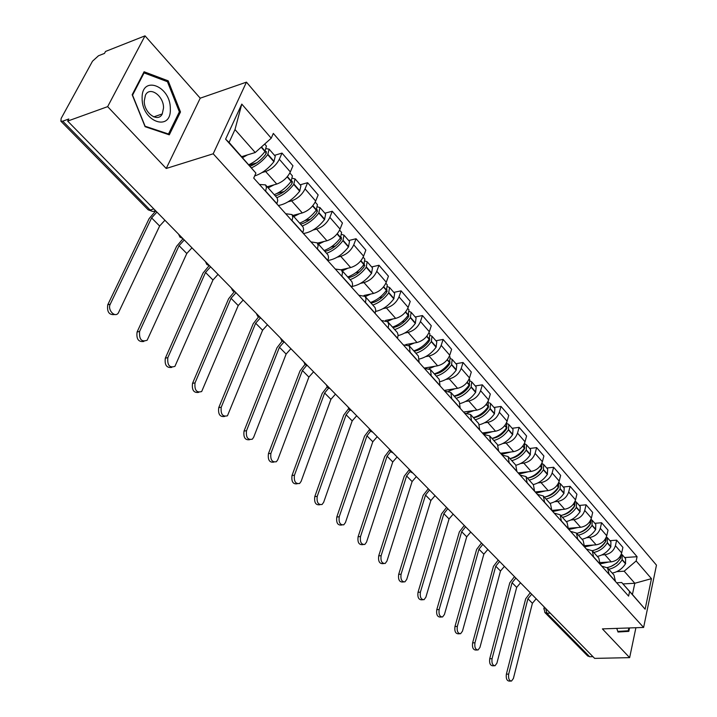 <?xml version="1.0" encoding="UTF-8"?>
<svg xmlns="http://www.w3.org/2000/svg" width="717" height="717" viewBox="0 0 717 717"><rect width="100%" height="100%" fill="white"/><g stroke="black" fill="none" stroke-linecap="round" stroke-linejoin="round"><path stroke-width="1.08" d="M145.013 35.85L107.649 106.645L67.667 121.083L594.635 658.385L629.643 657.641L602.405 628.89L643.615 627.456L656.467 565.139L246.46 82.141L200.222 98.184L145.013 35.85L105.542 51.445L104.476 53.408L98.489 55.765L92.502 61.196L61.16 118.413L60.864 121.173L62.755 121.173L150.167 210.027C152.085 211.757 153.788 211.882 155.266 210.404M107.649 106.645L166.219 168.477L213.2 153.788L643.615 627.456M67.667 121.083L68.805 118.986L62.755 121.173M629.643 657.641L635.907 627.725M592.941 656.655L589.679 656.727L587.608 655.903M600.425 562.567L611.216 561.859C616.539 561.008 620.026 558.023 621.675 552.915L622.903 547.385L616.656 540.17L615.41 545.709C613.743 550.844 610.23 553.847 604.888 554.716L601.886 554.922M601.715 566.134L607.613 567.936L609.038 574.093L615.41 581.2L613.967 575.061L607.891 568.249M609.961 540.672L616.656 540.17M584.749 545.682L596.141 544.83C601.509 543.925 605.04 540.896 606.743 535.742L608.025 530.177L601.599 522.747L600.299 528.33C598.57 533.502 595.011 536.549 589.634 537.481L586.596 537.714M600.174 564.422L598.812 558.086L592.538 551.068M594.85 523.311L601.599 522.747M586.336 548.989L592.26 550.755L593.604 557.091M568.527 528.304L580.618 527.3C586.031 526.341 589.616 523.267 591.373 518.068L592.699 512.458L586.085 504.804L584.731 510.432C582.948 515.648 579.345 518.741 573.914 519.726L570.849 519.986M584.516 546.963L583.199 540.6L576.728 533.358C582.428 532.068 586.99 528.832 590.414 523.661L590.449 523.697M579.291 505.44L586.085 504.804M570.499 531.333L576.45 533.045L577.75 539.417M537.356 494.372L543.352 495.985L544.597 502.223L551.749 510.423L564.629 509.24C570.087 508.228 573.717 505.1 575.536 499.857L576.925 494.21L570.105 486.314L568.689 491.987C566.851 497.248 563.195 500.394 557.718 501.434L554.626 501.73M568.384 528.967L567.102 522.585L560.434 515.111M563.257 487.022L570.105 486.314M554.178 513.13L560.147 514.797L561.402 521.187M535.178 491.943L548.147 490.625C553.649 489.55 557.342 486.377 559.215 481.089L560.658 475.398L553.632 467.269L552.153 472.978C550.253 478.275 546.542 481.483 541.03 482.577L537.902 482.908M551.794 510.244L550.522 504.015L543.629 496.298M546.73 468.04L553.632 467.269M518.095 472.897L531.163 471.436C536.71 470.298 540.448 467.072 542.384 461.739L543.898 456.003L536.648 447.623L535.106 453.368C533.143 458.719 529.379 461.972 523.813 463.137L520.659 463.505M534.586 491.288L533.421 484.862L526.296 476.895M529.702 448.475L536.648 447.623M520.004 475.021L526.018 476.581L527.165 483.007M500.484 453.252L513.632 451.638C519.225 450.437 523.025 447.148 525.023 441.78L526.601 436.008L519.126 427.35L517.513 433.14C515.487 438.535 511.66 441.842 506.05 443.079L502.868 443.482M516.885 471.544L515.774 465.109L508.407 456.863M512.126 428.291L519.126 427.35M502.097 455.053L508.138 456.559L509.222 463.003M482.299 432.978L495.546 431.213C501.183 429.94 505.037 426.597 507.107 421.175L508.756 415.367L501.031 406.431L499.355 412.266C497.257 417.697 493.377 421.067 487.721 422.367L484.504 422.815M498.602 451.163L497.553 444.71L489.944 436.187M493.986 407.453L501.031 406.431M483.608 434.439L489.666 435.873L490.688 442.335M463.532 412.051L476.868 410.115C482.55 408.771 486.467 405.365 488.609 399.907L490.329 394.054L482.353 384.823L480.605 390.693C478.427 396.178 474.484 399.611 468.784 400.982L465.539 401.475M479.727 430.101L478.732 423.639L470.863 414.82M475.254 385.943L482.353 384.823M464.517 413.144L470.585 414.516L471.544 420.987M444.155 390.433L457.58 388.327C463.307 386.902 467.278 383.434 469.501 377.931L471.302 372.033L463.057 362.506L461.219 368.413C458.97 373.942 454.972 377.429 449.218 378.89L445.938 379.418M460.206 408.34L459.292 401.87L451.136 392.737M455.913 363.716L463.057 362.506M444.782 391.141L450.868 392.432L451.755 398.912M424.123 368.099L437.639 365.795C443.411 364.29 447.444 360.768 449.747 355.22L451.629 349.287L443.106 339.428L441.179 345.37C438.849 350.945 434.789 354.494 428.999 356.035L425.683 356.618M440.023 385.836L439.189 379.356L430.738 369.891M435.909 340.745L443.106 339.428M424.374 368.386L430.469 369.596L431.275 376.084M405.768 344.572L417.007 342.502C422.824 340.907 426.929 337.322 429.313 331.72L431.284 325.751L422.465 315.552L420.458 321.539C418.038 327.149 413.906 330.77 408.072 332.401L404.72 333.038M419.14 362.551L418.387 356.062L409.631 346.257M415.224 316.977L422.465 315.552M403.259 344.841L409.371 345.961L410.088 352.45M385.603 320.391L395.667 318.393C401.529 316.708 405.697 313.051 408.17 307.414L410.232 301.4L401.099 290.842L399.002 296.865C396.492 302.529 392.289 306.213 386.409 307.943L383.021 308.633M397.523 338.442L398.105 335.108L397.37 332.589L387.772 321.79M393.812 292.393L401.099 290.842M381.399 320.463L387.789 321.799L388.748 324.64L388.139 327.983M363.994 295.476L373.566 293.432C379.472 291.649 383.712 287.92 386.275 282.238L388.435 276.188L378.979 265.254L376.775 271.313C374.166 277.013 369.909 280.777 363.976 282.606L360.552 283.358M375.116 313.463L375.753 310.12L375.054 307.611L365.132 296.435M371.648 266.93L378.979 265.254M358.76 295.216L365.141 296.444L366.037 298.801L365.401 302.619M341.265 269.735L350.667 267.566C356.618 265.684 360.929 261.875 363.591 256.157L365.849 250.072L356.053 238.743L353.75 244.838C351.043 250.574 346.705 254.418 340.736 256.345L337.268 257.17M351.904 287.571L352.594 284.219L351.93 281.718L341.65 270.148M348.677 240.545L356.053 238.743M335.287 269.045L341.4 269.861L342.52 272.496L341.821 276.323M317.497 243.09L326.934 240.76C332.93 238.761 337.304 234.88 340.073 229.108L342.448 222.996L332.285 211.246L329.865 217.368C327.051 223.157 322.632 227.074 316.627 229.117L313.123 230.005M327.812 260.71L328.565 257.349L327.947 254.867L317.299 242.875M324.864 213.191L332.285 211.246M310.945 241.898L317.308 242.884L318.133 245.68L317.353 249.041M292.814 215.459L302.305 212.94C308.346 210.825 312.8 206.863 315.677 201.056L318.16 194.916L307.611 182.71L305.075 188.867C302.153 194.701 297.663 198.69 291.604 200.859L288.064 201.827M302.816 232.828L303.632 229.458L303.058 227.002L292.016 214.562M300.154 184.807L307.611 182.71M285.68 213.729L292.025 214.571L292.796 217.341L291.944 220.719M267.208 186.787L276.744 184.063C282.821 181.831 287.356 177.78 290.349 171.937L292.957 165.761L282.005 153.088L279.334 159.273C276.287 165.143 271.725 169.221 265.631 171.515L262.037 172.573M276.843 203.87L277.73 200.491L277.21 198.053L265.747 185.147M274.503 155.347L282.005 153.088M259.437 184.457L265.514 184.887L266.473 187.433L265.55 191.278M622.956 583.916L634.814 583.262L624.175 571.189L616.745 571.646M616.647 582.796L621.702 582.509L632.412 594.518L634.814 583.262L651.457 578.664L645.13 609.217L621.702 582.509M241.763 156.638L255.225 152.524L234.988 129.562L229.082 142.423L255.906 173.102L253.719 178.085L628.612 596.123L629.544 591.758M255.906 173.102L225.604 139.161L241.79 104.099L271.232 138.202L255.225 152.524M624.175 571.189L636.167 560.954L637.081 556.706L273.329 133.416L271.232 138.202M636.167 560.954L651.457 578.664M246.46 82.141L213.2 153.788M616.763 628.388L618 632.018L628.809 631.372L629.535 627.94M200.222 98.184L166.219 168.477M132.179 94.734L145.094 126.685L169.293 134.832L180.496 111.969L168.199 80.851L144.09 71.763L132.179 94.734M624.65 557.539L637.081 556.706M645.13 609.217L632.412 594.518M234.988 129.562L241.79 104.099M229.082 142.423L225.604 139.161M617.937 631.82L621.442 631.193M621.343 631.614L628.809 631.372M166.667 81.406L168.199 80.851M179.062 112.461L180.496 111.969M508.685 674.114C508.174 678.425 509.115 680.747 511.508 681.069L513.39 678.488L532.399 603.284L527.909 598.74L508.685 674.114L506.372 674.15L525.651 598.856L530.248 592.735M510.782 681.078L509.204 681.096C506.802 680.774 505.861 678.461 506.372 674.15M608.778 569.244C614.361 568.061 618.807 564.942 622.096 559.887L622.213 554.743L621.361 554.107M622.347 554.895L625.609 558.651L625.511 563.786C622.231 568.823 617.803 571.933 612.219 573.107M621.343 554.053L620.599 558.176C617.283 563.248 612.82 566.376 607.2 567.559M620.429 558.444L616.817 563.015L611.108 566.385M608.59 562.038L600.29 563.867M536.182 598.785L532.399 603.284M531.709 594.223L527.909 598.74M628.845 627.967L628.244 630.79L617.794 631.408M170.305 108.626C170.664 85.717 141.195 74.568 142.127 98.57C142.038 122.275 171.632 132.197 170.305 108.626M163.539 107.909C163.781 95.872 149.656 85.798 145.426 95.227L144.242 101.052C144.027 113.169 158.036 123.01 162.248 113.949L163.539 107.909M145.049 126.102L132.555 95.155L144.081 72.91L167.437 81.702L179.367 111.852L168.495 133.998L144.879 126.156M143.355 73.179L144.081 72.91M167.653 134.276L168.495 133.998M492.068 658.681C491.539 663.108 492.525 665.466 495.026 665.752L496.908 663.18L516.679 587.375L512.055 582.697L492.068 658.681L489.738 658.735L509.778 582.831L514.465 576.638M494.219 665.77L492.704 665.797C490.195 665.51 489.209 663.153 489.738 658.735M593.784 552.457C599.421 551.212 603.92 548.039 607.272 542.93L607.424 537.759L606.546 537.105M607.559 537.911L610.929 541.774L610.776 546.946C607.442 552.036 602.952 555.2 597.333 556.428M606.43 536.818L605.731 541.165C602.361 546.282 597.861 549.464 592.215 550.71M605.686 541.236L605.202 542.24C602.782 545.987 599.502 548.514 595.361 549.805M593.506 545.028L584.534 546.901M520.515 582.813L516.679 587.375M515.774 578.189L512.055 582.697M474.95 642.791C474.403 647.334 475.434 649.736 478.06 649.978L479.942 647.424L500.502 571.001L495.752 566.188L474.95 642.791L472.611 642.862L493.457 566.349L498.225 560.076M477.155 650.005L475.721 650.041C473.095 649.799 472.055 647.406 472.611 642.862M578.35 535.178C584.032 533.878 588.585 530.643 592.009 525.48L592.206 520.273L591.283 519.61M592.341 520.434L595.809 524.414L595.621 529.612C592.215 534.757 587.671 537.974 581.998 539.265M591.068 519.09L590.575 523.41L589.257 522.334M590.476 523.571L589.93 524.799C587.268 528.85 583.701 531.476 579.237 532.695M577.965 527.524L568.841 529.478M504.401 566.385L500.502 571.001M499.391 561.707L495.752 566.188M457.321 626.425C456.747 631.094 457.84 633.532 460.583 633.729L462.456 631.193L483.85 554.151L478.956 549.204L457.321 626.425L454.963 626.515L476.653 549.374L481.501 543.038M459.579 633.765L458.226 633.81C455.483 633.613 454.39 631.175 454.963 626.515M562.451 517.378C568.187 516.016 572.802 512.727 576.289 507.502L576.531 502.267L575.572 501.595M576.665 502.429L580.241 506.534L580.008 511.759C576.531 516.966 571.933 520.246 566.215 521.591M575.24 500.833L574.649 505.628C571.153 510.863 566.538 514.152 560.793 515.523M574.783 505.413L574.2 506.838C571.297 511.185 567.461 513.91 562.684 515.021M561.967 509.482L552.753 511.544M573.206 508.272L572.65 508.317M487.82 549.473L483.85 554.151M482.541 544.732L478.956 549.204M439.145 609.549C438.553 614.361 439.7 616.835 442.577 616.978L444.441 614.469L466.713 536.809L461.676 531.709L439.145 609.549L436.778 609.665L459.355 531.906L464.293 525.489M441.466 617.023L440.211 617.077C437.334 616.934 436.187 614.469 436.778 609.665M546.076 499.041C551.857 497.616 556.526 494.264 560.085 488.985L560.38 483.724L559.377 483.034M560.515 483.876L564.207 488.107L563.921 493.368C560.38 498.638 555.72 501.972 549.948 503.379M558.919 482.048L558.4 487.049C554.833 492.337 550.154 495.698 544.364 497.123M558.606 486.726L557.996 488.331C554.85 492.964 550.746 495.788 545.691 496.791M545.476 490.903L536.182 493.054M556.84 489.953L556.15 490.025M470.746 532.068L466.713 536.809M465.208 527.246L461.676 531.709M420.404 592.152C419.795 597.109 421.004 599.627 424.034 599.699L425.871 597.225L449.057 518.938L443.868 513.686L420.404 592.152L418.02 592.287L441.529 513.91L446.566 507.412M422.788 599.762L421.65 599.824C418.62 599.753 417.411 597.234 418.02 592.287M529.191 480.13C535.025 478.651 539.758 475.237 543.387 469.886L543.737 464.598L542.679 463.899M543.871 464.75L547.68 469.124L547.34 474.403C543.728 479.736 539.014 483.141 533.188 484.611M542.079 462.698L541.649 467.896C538.01 473.247 533.269 476.671 527.434 478.158M541.918 467.475L541.29 469.259C537.893 474.179 533.538 477.083 528.223 477.97M528.474 471.732L519.09 474.009M539.964 471.078L539.112 471.177M453.162 514.143L449.057 518.938M447.363 509.222L443.868 513.686M401.072 574.2C400.445 579.318 401.726 581.872 404.899 581.872L406.718 579.435L430.863 500.529L425.513 495.106L401.072 574.2L398.679 574.362L423.164 495.357L428.291 488.779M403.519 581.962L402.506 582.025C399.324 582.025 398.052 579.47 398.679 574.362M511.786 460.637C517.665 459.086 522.46 455.6 526.17 450.195L526.574 444.881L525.462 444.173M526.699 445.033L530.634 449.55L530.248 454.856C526.565 460.251 521.779 463.711 515.908 465.252M524.71 442.739L524.378 448.143C520.659 453.556 515.855 457.043 509.966 458.611M524.701 447.632L524.064 449.586C520.399 454.793 515.801 457.778 510.244 458.539M510.934 451.97L501.47 454.354M522.541 451.638L521.501 451.764M435.04 495.662L430.863 500.529M429.008 490.643L425.513 495.106M381.121 555.675C380.476 560.963 381.829 563.562 385.172 563.472L386.947 561.079L412.114 481.546L406.593 475.963L381.121 555.675L378.71 555.863L404.227 476.231L409.282 469.689M383.631 563.58L382.761 563.652C379.418 563.732 378.065 561.142 378.71 555.863M493.825 440.525C499.758 438.903 504.616 435.353 508.398 429.877L508.855 424.536L507.699 423.819M508.989 424.688L513.049 429.358L512.61 434.69C508.837 440.157 503.979 443.698 498.046 445.302M506.785 422.152L506.552 427.753C502.751 433.238 497.885 436.796 491.943 438.428M506.919 427.171L506.292 429.286C502.438 434.69 497.67 437.746 491.979 438.463M492.839 431.571L483.285 434.081M504.544 431.589L503.307 431.751M416.362 476.617L412.114 481.546M410.097 471.472L406.593 475.963M360.517 536.549C359.853 542.016 361.287 544.651 364.81 544.463L366.53 542.133L392.764 461.963L387.072 456.2L360.517 536.549L358.097 536.764L384.697 456.505L389.654 450.016M363.098 544.606L362.39 544.669C358.858 544.857 357.433 542.222 358.097 536.764M475.281 419.768C481.268 418.065 486.189 414.435 490.061 408.905L490.58 403.537L489.353 402.811M490.706 403.689L494.909 408.511L494.407 413.87C490.509 419.445 485.552 423.066 479.521 424.724M488.268 400.884L488.143 406.709C484.271 412.257 479.332 415.887 473.345 417.599M488.564 406.055L487.945 408.332C484.011 413.799 479.18 416.927 473.444 417.715M474.152 410.509L467.108 412.992M485.947 410.904L484.477 411.119M397.093 456.971L392.764 461.963M390.622 451.674L387.072 456.2M339.231 516.787C338.558 522.451 340.073 525.131 343.784 524.817L345.442 522.55L372.804 441.762L366.925 435.811L339.231 516.787L336.793 517.029L364.532 436.151L369.443 429.689M341.875 525.005L341.346 525.05C337.635 525.364 336.121 522.684 336.793 517.029M456.129 398.32C462.169 396.537 467.161 392.844 471.114 387.234L471.696 381.847L470.406 381.112M471.822 382L476.169 386.983L475.604 392.369C471.562 398.087 466.471 401.798 460.314 403.492M469.142 378.917L469.725 379.589L469.133 384.975C465.172 390.586 460.171 394.287 454.13 396.089M469.59 384.267L468.99 386.696C464.974 392.226 460.081 395.425 454.309 396.286M454.856 388.757L448.654 391.168M466.704 389.573L464.974 389.842M377.214 436.698L372.804 441.762M370.555 431.222L366.925 435.811M317.228 496.352C316.538 502.232 318.151 504.947 322.058 504.508L323.654 502.312L352.19 420.906L346.123 414.758L317.228 496.352L314.781 496.621L343.721 415.125L348.605 408.681M319.925 504.732L319.612 504.768C315.695 505.207 314.091 502.5 314.781 496.621M436.339 376.165C442.425 374.292 447.498 370.519 451.531 364.845L452.185 359.441L450.814 358.706M452.31 359.584L456.81 364.747L456.173 370.151C451.952 376.058 446.682 379.876 440.372 381.587M449.371 356.206L450.151 357.102L449.487 362.506C445.436 368.188 440.363 371.971 434.278 373.853M449.971 361.762L449.407 364.335C445.311 369.936 440.355 373.207 434.538 374.149M434.905 366.262L429.116 368.655M446.79 367.543L444.764 367.884M356.681 415.77L352.19 420.906M349.869 410.079L346.123 414.758M294.463 475.219C293.773 481.331 295.485 484.083 299.607 483.482L301.113 481.385L330.904 399.351L324.631 393.006L294.463 475.219L292.007 475.523L322.211 393.409L327.131 386.938M297.232 483.769L297.152 483.778C293.02 484.378 291.308 481.627 292.007 475.523M415.878 353.257C422.017 351.294 427.153 347.44 431.293 341.695L432.019 336.273L430.567 335.538M432.145 336.416L436.796 341.758L436.088 347.189C431.634 353.329 426.158 357.254 419.651 358.957M428.927 332.724L429.904 333.853L429.178 339.284C425.029 345.029 419.884 348.892 413.745 350.864M429.68 338.514L429.16 341.211C424.966 346.885 419.947 350.237 414.103 351.267M414.274 343.004L408.699 345.415M335.475 394.144L330.904 399.351M328.547 388.202L324.631 393.006M270.909 453.35C270.21 459.705 272.039 462.501 276.386 461.721L277.784 459.731L308.893 377.088L302.413 370.519L270.909 453.35L268.436 453.691L299.984 370.958L304.976 364.442M273.84 462.107C269.511 462.761 267.719 459.956 268.436 453.691M394.717 329.56C400.911 327.499 406.118 323.564 410.348 317.748L411.146 312.298L409.604 311.572M411.271 312.442L416.093 317.981L415.313 323.43C410.572 329.865 404.836 333.916 398.105 335.583M407.767 308.418L408.968 309.798L408.152 315.247C403.913 321.064 398.697 325.016 392.504 327.086M408.672 314.467L408.215 317.299C403.922 323.044 398.84 326.468 392.961 327.588M392.925 318.94L387.422 321.404M404.773 321.306L402.004 321.852M313.562 371.8L308.893 377.088M306.562 365.545L302.413 370.519M246.514 430.702C245.814 437.325 247.759 440.157 252.348 439.171L253.639 437.316L286.137 354.055L279.433 347.261L246.514 430.702L244.031 431.078L276.995 347.745L282.113 341.122M249.668 439.691C245.16 440.346 243.278 437.478 244.031 431.078M372.804 305.03C379.051 302.87 384.33 298.846 388.668 292.957L389.555 287.49L387.906 286.782M389.672 287.634L394.673 293.378L393.803 298.837C388.704 305.648 382.663 309.843 375.663 311.42M385.863 283.251L387.297 284.9L386.4 290.367C382.053 296.255 376.766 300.289 370.519 302.466M386.911 289.605L386.535 292.536C382.143 298.353 376.99 301.875 371.074 303.085M370.823 294.015L365.258 296.578M382.564 297.035L379.311 297.716M290.896 348.695L286.137 354.055M283.923 342.063L279.433 347.261M221.239 407.229C220.549 414.148 222.629 417.007 227.459 415.788L262.592 330.223L255.646 323.197L221.239 407.229L218.748 407.65L253.209 323.717L258.523 316.95M224.627 416.469C219.922 417.133 217.959 414.193 218.748 407.65M350.12 279.621C356.412 277.354 361.771 273.24 366.208 267.28L367.185 261.804L365.41 261.113M367.301 261.938L372.49 267.889L371.531 273.365C365.984 280.634 359.575 284.981 352.289 286.406M363.161 257.179L364.845 259.115L363.86 264.591C359.414 270.56 354.037 274.683 347.745 276.959M364.353 263.874L364.075 266.894C359.584 272.792 354.359 276.395 348.408 277.712M347.933 268.203L342.296 270.865M359.486 271.94L355.641 272.81M267.45 324.783L262.592 330.223M260.531 317.739L255.646 323.197M195.024 382.896C194.361 390.129 196.575 393.015 201.674 391.536L238.214 305.559L231.026 298.272L195.024 382.896L192.532 383.353L228.571 298.837L234.172 291.855M198.681 392.387C193.76 393.059 191.708 390.048 192.532 383.353M326.602 253.289C332.939 250.905 338.388 246.702 342.932 240.661L343.999 235.176L342.09 234.513M344.124 235.31L349.502 241.486L348.453 246.98C342.341 254.813 335.493 259.312 327.902 260.477M339.625 230.139L341.579 232.389L340.494 237.874C335.941 243.923 330.483 248.145 324.138 250.538M340.951 237.237L341.435 237.506L340.808 240.32C336.201 246.29 330.904 249.991 324.926 251.407M324.192 241.432L318.491 244.21M335.475 245.994L330.869 247.114M243.171 300.038L238.214 305.559M236.01 292.733L231.026 298.272M167.832 357.649C167.195 365.213 169.562 368.117 174.921 366.36L212.967 279.997L205.51 272.451L167.832 357.649L165.331 358.15L203.045 273.06L209.059 265.774M171.784 367.4C166.622 368.099 164.471 365.016 165.331 358.15M302.215 225.98C308.606 223.48 314.127 219.169 318.787 213.057L319.961 207.563L317.891 206.953M320.078 207.697L325.67 214.114L324.514 219.608C318.133 227.683 311.097 232.317 303.425 233.509M315.202 202.095L317.443 204.668L316.26 210.171C311.59 216.292 306.06 220.612 299.661 223.121M316.645 209.642L317.344 209.938L316.663 212.761C311.949 218.81 306.589 222.602 300.566 224.143M299.581 213.666L293.8 216.561M310.425 219.178L304.77 220.648M218.022 274.396L212.967 279.997M210.601 266.823L205.51 272.451M139.6 331.433C139.008 339.356 141.527 342.287 147.164 340.208L186.787 253.504L179.062 245.68L139.6 331.433L137.09 331.989L176.588 246.334L183.041 238.725M143.857 341.462C138.462 342.188 136.203 339.024 137.09 331.989M276.905 197.641C283.349 195.015 288.96 190.597 293.737 184.412L295.019 178.909L292.751 178.372M295.135 179.035L300.934 185.703L299.679 191.206C293.136 199.398 286.02 204.166 278.313 205.51M289.856 172.976L292.402 175.907L291.111 181.41C286.316 187.612 280.697 192.031 274.252 194.674M291.371 181.06L292.357 181.329L291.622 184.161C286.782 190.283 281.342 194.182 275.301 195.849M274.019 184.843L268.167 187.863M284.237 191.457L276.87 193.518M191.959 247.813L186.787 253.504M184.26 239.962L179.062 245.68M110.257 304.187C107.245 309.816 114.899 318.124 118.323 313.015L159.631 226.025L151.61 217.905L110.257 304.187L107.747 304.797L149.136 218.613L155.741 210.897M114.872 314.512C109.208 315.274 106.833 312.029 107.747 304.797M251.568 167.823C257.744 164.946 263.121 160.554 267.719 154.657L269.117 149.154L266.616 148.724M269.225 149.279L275.265 156.216L273.894 161.719C268.212 168.898 261.795 173.639 254.652 175.952M264.681 144.063L266.401 146.035L264.994 151.538C260.432 157.399 255.073 161.782 248.942 164.677M265.057 151.448L266.401 151.628L265.604 154.46C261.087 160.169 255.951 164.068 250.188 166.138M247.482 154.89L242.615 157.597M256.74 162.84L249.292 165.071M164.91 220.244L159.631 226.025M156.924 212.098L151.61 217.905M265.631 171.515L276.744 184.063M291.604 200.859L302.305 212.94M316.627 229.117L326.934 240.76M340.736 256.345L350.667 267.566M363.976 282.606L373.566 293.432M386.409 307.943L395.667 318.393M408.072 332.401L417.007 342.502M428.999 356.035L437.639 365.795M449.218 378.89L457.58 388.327M468.784 400.982L476.868 410.115M487.721 422.367L495.546 431.213M506.05 443.079L513.632 451.638M523.813 463.137L531.163 471.436M541.03 482.577L548.147 490.625M557.718 501.434L564.629 509.24M573.914 519.726L580.618 527.3M589.634 537.481L596.141 544.83M604.888 554.716L611.216 561.859M292.025 220.531L302.888 232.649M317.425 248.862L327.884 260.531M341.892 276.144L351.966 287.383M365.464 302.44L375.188 313.275M388.202 327.794L397.577 338.254M410.142 352.271L419.203 362.372M431.329 375.905L440.077 385.656M451.809 398.733L460.26 408.161M471.598 420.807L479.772 429.931M490.742 442.165L498.656 450.984M509.276 462.823L516.93 471.374M527.219 482.837L534.64 491.118M561.447 521.017L568.42 528.796M577.785 539.247L584.552 546.793M593.649 556.93L600.21 564.252M265.631 191.089L276.923 203.682M305.075 188.867L315.677 201.056M329.865 217.368L340.073 229.108M353.75 244.838L363.591 256.157M376.775 271.313L386.275 282.238M399.002 296.865L408.17 307.414M420.458 321.539L429.313 331.72M441.179 345.37L449.747 355.22M461.219 368.413L469.501 377.931M480.605 390.693L488.609 399.907M499.355 412.266L507.107 421.175M517.513 433.14L525.023 441.78M535.106 453.368L542.384 461.739M552.153 472.978L559.215 481.089M568.689 491.987L575.536 499.857M584.731 510.432L591.373 518.068M600.299 528.33L606.743 535.742M615.41 545.709L621.675 552.915M279.334 159.273L290.349 171.937M545.673 608.464L546.901 613.25L589.679 656.727M550.226 613.107L546.901 613.25L544.768 612.408M153.841 208.952L150.167 210.027L148.222 209.857L152.452 211.372M148.105 209.74L60.864 121.173M543.782 608.939L544.974 607.747M622.096 559.887L625.511 563.786M622.248 559.645L625.654 563.535M619.829 556.867L620.752 557.925M619.658 557.1L620.599 558.176M607.272 542.93L610.776 546.946M607.424 542.679L610.938 546.695M604.852 539.74L605.883 540.914M604.682 539.973L605.731 541.165M592.009 525.48L595.621 529.612M592.161 525.229L595.773 529.361M589.428 522.101L590.575 523.41M576.289 507.502L580.008 511.759M576.45 507.251L580.17 511.499M573.546 503.926L574.81 505.368M573.367 504.168L574.729 505.727M560.085 488.985L563.921 493.368M560.255 488.725L564.082 493.108M557.172 485.203L558.561 486.789M556.992 485.436L558.543 487.21M543.387 469.886L547.34 474.403M543.558 469.626L547.51 474.143M540.295 465.889L541.819 467.636M540.107 466.131L541.846 468.12M526.17 450.195L530.248 454.856M526.341 449.926L530.419 454.596M522.881 445.974L524.548 447.874M522.693 446.216L524.638 448.439M508.398 429.877L512.61 434.69M508.577 429.608L512.78 434.421M504.911 425.414L506.722 427.484M504.714 425.656L506.874 428.13M490.061 408.905L494.407 413.87M490.24 408.627L494.578 413.601M486.35 404.182L488.322 406.44M486.153 404.433L488.546 407.166M471.114 387.234L475.604 392.369M471.293 386.965L475.783 392.1M467.17 382.251L469.321 384.697M466.973 382.502L469.608 385.513M451.531 364.845L456.173 370.151M451.719 364.568L456.362 369.873M447.354 359.575L449.676 362.228M447.148 359.835L450.043 363.143M431.293 341.695L436.088 347.189M431.482 341.417L436.277 346.903M426.857 336.13L429.366 338.998M426.642 336.39L429.815 340.01M410.348 317.748L415.313 323.43M410.545 317.47L415.502 323.143M405.643 311.859L408.349 314.96M405.428 312.119L408.887 316.08M388.668 292.957L393.803 298.837M388.865 292.67L394 298.55M383.667 286.728L386.597 290.08M383.452 286.997L387.225 291.317M366.208 267.28L371.531 273.365M366.414 266.984L371.738 273.078M360.911 260.692L364.066 264.304M360.687 260.961L364.792 265.657M342.932 240.661L348.453 246.98M343.138 240.365L348.659 246.684M337.304 233.688L340.709 237.587M337.08 233.966L341.543 239.075M318.787 213.057L324.514 219.608M319.011 212.761L324.738 219.312M312.818 205.68L316.484 209.875M316.269 210.171L317.425 211.497M312.585 205.967L316.26 210.171M293.737 184.412L299.679 191.206M293.961 184.108L299.903 190.91M287.4 176.606L291.335 181.105M287.159 176.884L292.402 182.889M267.719 154.657L273.894 161.719M267.943 154.352L274.118 161.415M261.463 146.94L265.218 151.233M261.185 147.191L266.419 153.169M531.727 594.241L535.151 597.727M515.738 577.938L519.198 581.469M499.283 561.16L502.778 564.727M482.335 543.88L485.875 547.492M464.885 526.09L468.461 529.738M446.897 507.744L450.518 511.445M428.354 488.842L432.019 492.579M409.219 469.339L410.438 471.867L412.938 473.121M389.474 449.209L390.711 451.773L393.239 453.045M369.094 428.425L370.339 431.025L372.912 432.315M348.032 406.951L349.296 409.586L351.904 410.895M326.262 384.751L327.552 387.44L330.187 388.757M303.748 361.798L305.057 364.523L307.736 365.867M280.455 338.048L281.772 340.817L284.506 342.179M256.327 313.446L257.672 316.269L260.45 317.649M231.331 287.965L232.702 290.833L235.535 292.24M205.42 261.535L206.819 264.465L209.696 265.899M178.533 234.127L179.958 237.112L182.898 238.582M587.752 656.046L544.947 612.596L543.952 608.285L544.266 607.03M153.752 116.88L162.248 113.949"/></g></svg>
